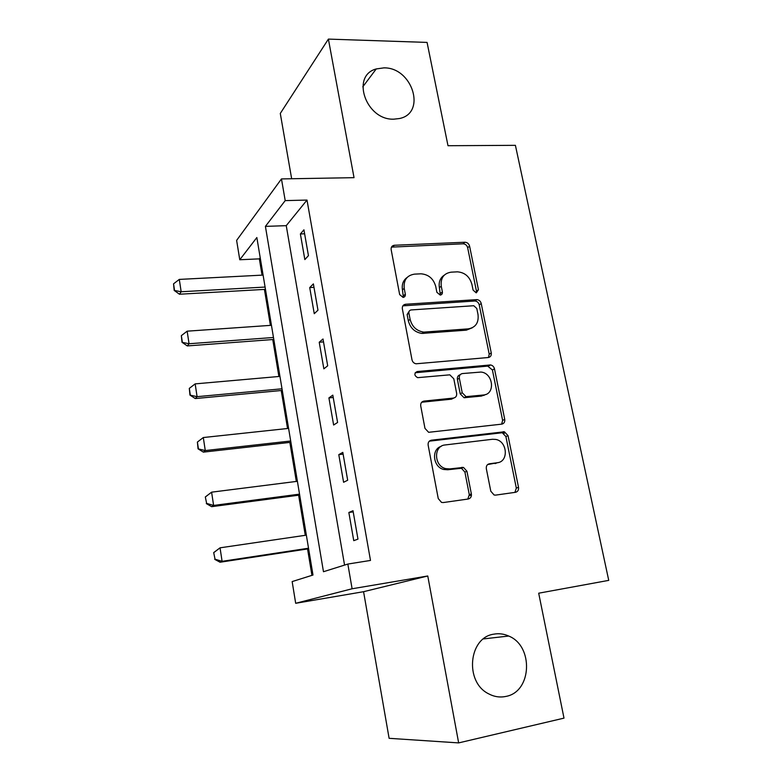 <?xml version="1.0" encoding="UTF-8"?>
<svg xmlns="http://www.w3.org/2000/svg" width="782" height="782" viewBox="0 0 782 782"><rect width="100%" height="100%" fill="white"/><g stroke="black" fill="none" stroke-linecap="round" stroke-linejoin="round"><path stroke-width="1.17" d="M476.346 292.81L478.437 289.741L469.591 246.144C468.858 243.691 467.313 242.391 464.948 242.234L394.363 245.265C391.987 245.636 390.922 247.092 391.156 249.634L399.661 294.589L403.062 297.395C404.744 297.111 405.506 296.055 405.33 294.237L404.216 288.392C403.453 280.122 406.875 275.372 414.489 274.14L421.019 273.808C428.624 274.472 433.531 278.715 435.75 286.525L436.874 292.302L440.217 295.068C441.85 294.785 442.573 293.749 442.387 291.96L441.263 286.202C440.442 278.04 443.726 273.368 451.126 272.165L457.441 271.833C464.87 272.478 469.689 276.662 471.917 284.384L473.071 290.073L476.14 292.81L476.453 291.158L467.656 247.699C466.932 245.245 465.388 243.955 463.032 243.808L391.469 247.122M403.395 297.356L402.447 289.858L404.216 288.392M440.364 295.058L439.386 287.649L441.263 286.202M493.774 634.173C468.613 637.457 464.352 682.08 488.662 693.829C494.253 696.801 499.981 697.661 505.846 696.43C532.043 691.933 533.774 645.883 508.701 636.04C503.823 633.84 498.848 633.225 493.774 634.173M383.884 67.868L376.23 68.943C350.512 75.639 366.005 120.418 393.845 119.167L399.387 118.541C426.777 113.243 412.446 67.223 383.884 67.868M490.793 491.204L494.116 495.006L495.651 495.114L515.514 492.298C517.821 491.692 518.828 490.031 518.515 487.323L508.026 435.623L504.39 431.781L431.41 440.188C428.966 440.755 427.881 442.407 428.145 445.154L438.252 498.574L441.527 502.406L443.257 502.552L468.193 499.014C470.598 498.388 471.654 496.697 471.36 493.931L466.942 471.263L463.482 467.411L449.767 468.907L445.779 468.633C433.824 466.092 433.375 445.691 445.173 444.948L492.494 439.269L495.68 439.416C507.498 441.263 508.916 461.839 497.196 462.758L489.415 463.775C487.069 464.352 486.042 465.994 486.336 468.721L490.793 491.204M347.843 564.057L352.105 588.768L295.684 603.293L292.155 581.583L312.986 575.024L256.848 237.532L239.771 259.751L236.623 240.397L281.461 178.922L285.205 200.612L265.411 226.379L323.474 571.72L347.843 564.057L370.492 560.44L307.003 200.065L285.205 200.612M281.461 178.922L354.031 177.67L328.391 39.1L427.07 42.414L447.998 145.716L515.406 145.335L608.738 580.371L538.69 593.206L563.998 718.13L458.653 742.9L427.764 575.982L352.105 588.768M488.261 357.521C490.549 357.051 491.546 355.527 491.252 352.946L481.223 303.524C480.568 301.178 479.112 299.877 476.883 299.614L405.594 304.257C403.189 304.667 402.104 306.182 402.349 308.802L411.997 359.798C412.573 362.037 413.932 363.366 416.083 363.786L488.261 357.521M494.478 368.83L504.732 419.377C505.035 422.026 504.028 423.609 501.731 424.147L428.634 432.309L424.968 428.38L420.726 405.936C420.472 403.219 421.557 401.606 423.981 401.088L453.501 398.067C455.867 397.549 456.913 395.966 456.639 393.307L453.795 378.771L449.816 374.832L417.647 377.667C414.137 375.536 413.961 373.493 417.129 371.548L490.49 364.95C492.552 365.341 493.882 366.631 494.478 368.83L492.416 369.994L502.621 420.374L504.732 419.377M427.764 575.982L363.571 591.7L389.113 738.316L458.653 742.9M328.391 39.1L280.288 113.449L291.657 178.746M307.003 200.065L286.251 225.666L344.559 565.093M300.386 233.955L304.843 259.575L308.44 255.646L303.924 229.81L300.386 233.955L304.618 233.789M309.721 287.59L314.256 313.69L317.971 310.2L313.377 283.886L309.721 287.59L313.973 287.346M319.222 342.233L323.856 368.83L327.687 365.8L323.005 338.987L319.222 342.233L323.513 341.9M328.919 397.911L333.631 425.017L337.589 422.466L332.809 395.135L328.919 397.911L333.22 397.491M338.792 454.655L343.591 482.279L347.677 480.236L342.809 452.367L338.792 454.655L343.122 454.137M348.85 512.493L353.747 540.655L357.97 539.121L353.005 510.714L348.85 512.493L353.21 511.878M260.211 257.796L259.35 258.862L262.058 275.147M264.424 289.408L270.406 325.38M272.752 339.535L278.891 376.494M281.227 390.521L287.541 428.497M289.848 442.407L296.329 481.429M298.626 495.211L305.283 535.308M307.551 548.944L311.94 575.357M488.906 356.875L489.004 357.364M502.318 423.17L502.484 423.971M504.048 431.732L504.361 433.257M363.571 591.7L295.684 603.293M259.35 258.862L239.771 259.751M484.107 395.369L482.406 395.545M466.013 397.227L464.752 397.354M429.318 441.165L502.279 432.739L505.895 436.561L516.325 488.085L514.927 492.377L515.661 492.269M286.251 225.666L265.411 226.379M518.544 487.499L517.664 487.616M471.39 494.107L470.568 494.224M469.396 495.534L471.448 495.241M444.225 275.176C440.139 277.952 438.526 282.116 439.386 287.649M407.109 277.463C403.189 280.347 401.635 284.472 402.447 289.858M488.515 357.482L489.209 354.168L479.239 304.892C478.574 302.556 477.128 301.265 474.909 301.002L402.857 305.85M476.785 308.46L473.765 305.723L411.185 309.936C409.504 310.239 408.751 311.295 408.918 313.123L410.1 319.339C412.075 326.739 416.63 330.991 423.776 332.115L468.33 328.86C475.691 327.463 478.916 322.683 478.007 314.511L476.785 308.46M409.113 311.353L407.129 314.501L408.918 313.123M472.348 327.756L466.355 330.16L421.928 333.425C414.802 332.311 410.267 328.069 408.302 320.698L407.129 314.501M501.624 424.157L502.621 420.374M453.765 398.028L451.537 399.152L421.674 402.241M492.416 369.994L487.714 366.113L415.203 372.75M483.442 394.998C495.671 394.314 493.286 372.975 480.95 372.056L462.465 373.552C460.119 374.04 459.083 375.595 459.357 378.244L462.211 392.74L466.052 396.65L483.442 394.998L481.399 396.083L485.69 394.48M460.148 374.764C458.027 375.389 457.108 376.934 457.392 379.387L459.357 378.244M481.399 396.083L464.058 397.735L460.227 393.845L457.392 379.387M498.378 462.533L487.587 464.596M441.195 446.346C431.038 449.21 433.013 467.216 443.805 469.483L447.783 469.757L449.767 468.907M467.802 499.072L469.308 494.693L464.909 472.093L461.458 468.262L447.783 469.757M263.094 275.088L179.293 279.409L181.17 291.754L265.088 287.062M174.474 290.005L173.545 283.837L174.19 290.425L181.17 291.754L179.469 294.228L265.46 289.35M179.293 279.409L173.545 283.837M174.19 290.425L179.469 294.228M271.442 325.302L187.152 331.177L189.058 343.748L273.475 337.492M182.294 341.93L181.346 335.644L182.011 342.291L189.058 343.748L187.299 345.927L273.798 339.456M187.152 331.177L181.346 335.644M182.011 342.291L187.299 345.927M279.946 376.396L195.158 383.884L197.093 396.67L282.009 388.791M190.261 394.773L189.303 388.38L189.967 395.096L197.093 396.67L195.275 398.556L282.282 390.423M195.158 383.884L189.303 388.38M189.967 395.096L195.275 398.556M288.597 428.389L203.3 437.539L205.275 450.559L290.689 440.999M198.374 448.585L197.396 442.074L198.061 448.848L205.275 450.559L203.388 452.123L290.904 442.289M203.3 437.539L197.396 442.074M198.061 448.848L203.388 452.123M205.314 496.971L206.634 503.383L205.314 496.971L211.599 492.171L213.613 505.436L299.526 494.136M206.634 503.383L213.613 505.436L211.648 506.677L299.682 495.065M297.395 481.301L211.599 492.171L205.637 496.756M206.311 503.588L211.648 506.677M213.691 552.6L215.04 559.189L213.691 552.6L220.045 547.82L222.098 561.329L308.528 548.221M215.04 559.189L222.098 561.329L220.065 562.229L308.626 548.788M306.358 535.152L220.045 547.82L214.024 552.434M214.708 559.345L220.065 562.229M476.453 291.158L478.437 289.741M403.551 295.674L405.33 294.237M440.51 293.387L442.387 291.96M392.672 246.868L394.392 245.265L392.632 246.868M463.032 243.808L464.948 242.234M467.656 247.699L469.591 246.144M403.815 305.664L405.594 304.257M474.576 301.011L476.551 299.623M479.239 304.892L481.223 303.524M489.209 354.168L491.252 352.946M408.302 320.698L410.1 319.339M423.785 333.425L425.643 332.115M466.355 330.16L468.33 328.86M422.104 402.173L423.981 401.088M451.537 399.152L453.501 398.067M415.281 372.74L417.129 371.548M487.714 366.113L489.767 364.94M460.227 393.845L462.211 392.74M465.026 397.764L467.02 396.679M487.773 464.44L489.415 463.775M495.084 463.618L497.196 462.758M460.021 468.164L462.045 467.313M464.909 472.093L466.942 471.263M469.308 494.693L471.36 493.931M429.494 441.146L431.41 440.188M501.154 432.69L503.266 431.742M505.895 436.561L508.026 435.623M516.325 488.085L518.515 487.323M362.789 86.822L376.23 68.943M503.911 433.316L503.588 431.713M483.462 638.914L508.701 636.04M474.909 301.002L476.883 299.614M421.928 333.425L423.776 332.115M464.058 397.735L466.052 396.65M488.447 366.123L490.49 364.95M443.805 469.483L445.779 468.633M461.458 468.262L463.482 467.411M502.279 432.739L504.39 431.781"/></g></svg>
